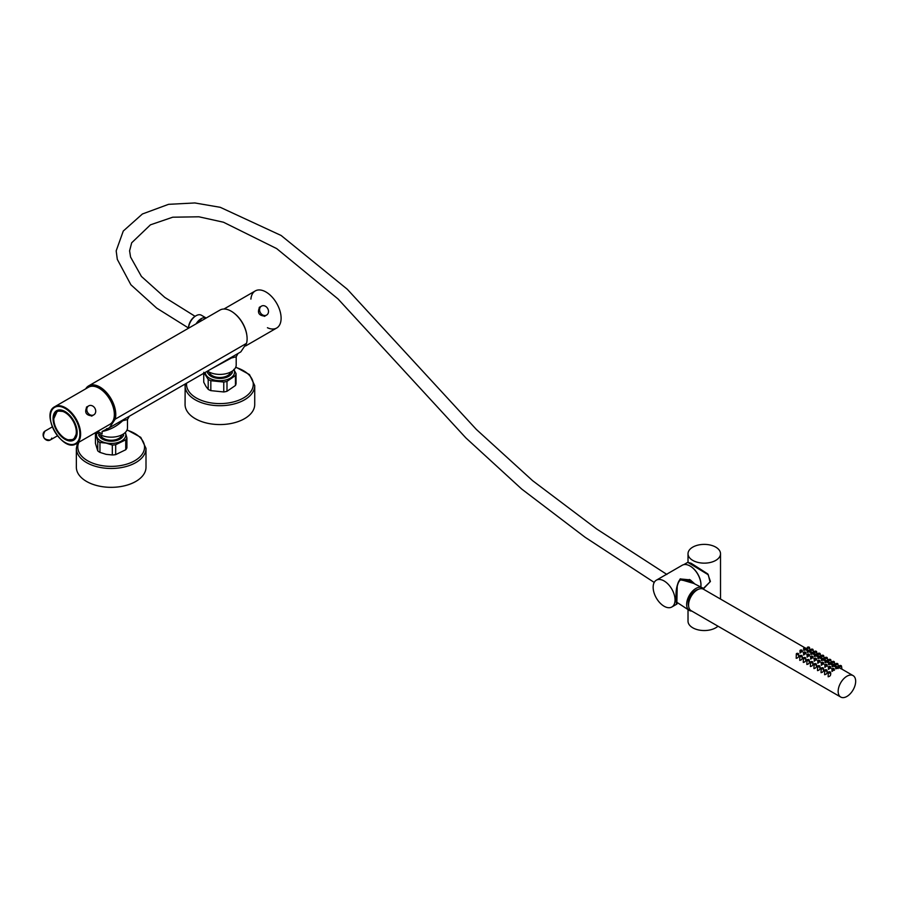 <?xml version="1.0" encoding="UTF-8"?>
<svg xmlns="http://www.w3.org/2000/svg" width="900" height="900" viewBox="0 0 900 900"><rect width="100%" height="100%" fill="white"/><g stroke="black" fill="none" stroke-linecap="round" stroke-linejoin="round"><path stroke-width="1.35" d="M207.506 371.104A16.301 9.416 0 0 0 231.424 371.644A16.301 9.416 0 0 0 236.194 364.984L236.194 356.771L231.424 357.986L211.534 368.786M96.615 431.989A16.301 9.416 0 0 0 122.704 434.407A16.301 9.416 0 0 0 127.485 427.748L127.485 419.535L122.704 420.75C116.561 426.499 109.699 430.065 102.105 431.471L102.105 433.935L97.627 431.348M85.714 388.834A22.5 12.982 60 0 1 88.616 385.897A22.5 12.982 60 0 1 105.953 391.928A22.5 12.982 60 0 1 115.774 414.562A22.5 12.982 60 0 1 115.177 419.186L109.474 427.702L102.105 431.471M109.474 427.702L240.817 351.877L246.521 343.361A22.5 12.982 -120 0 0 247.106 338.738A22.5 12.982 -120 0 0 237.285 316.103A22.5 12.982 -120 0 0 219.96 310.072L88.616 385.897M129.296 416.261L127.485 419.535M238.016 353.498L236.194 356.771M106.47 428.794L107.201 428.591M102.105 433.935A33.536 19.361 60 0 1 97.661 431.381M196.099 323.854A10.631 6.131 -60 0 1 203.726 317.723A10.631 6.131 -60 0 1 206.19 318.026L201.352 315.214A10.631 6.131 120 0 0 198.619 314.775A10.631 6.131 120 0 0 196.031 315.743A10.631 6.131 120 0 0 188.528 328.219A9.596 5.535 -60 0 1 188.516 327.915A9.596 5.535 -60 0 1 195.3 316.159A9.596 5.535 -60 0 1 195.66 315.968M208.204 389.351A16.2 9.349 0 0 0 210.825 390.634L210.825 380.711A16.2 9.349 180 0 1 208.204 379.44L208.204 389.351L205.976 386.449L203.737 382.219L203.737 373.286M205.245 372.42A14.647 8.46 0 0 0 206.111 375.109A14.647 8.46 0 0 0 224.505 380.261A14.647 8.46 0 0 0 233.921 369.787M203.737 372.308L208.204 379.44M235.451 385.481A16.2 9.349 0 0 0 236.059 383.535L236.059 373.624A16.2 9.349 180 0 1 235.451 375.57L235.451 385.481L226.991 391.286L226.991 381.375A16.2 9.349 180 0 1 223.763 382.05L223.763 391.961A16.2 9.349 0 0 0 226.991 391.286M210.825 380.711L223.763 382.05M226.991 381.375L235.451 375.57M236.059 373.624L233.82 369.394M223.763 391.961L210.825 390.634M209.25 372.116A10.732 6.199 0 0 0 212.13 375.581A10.732 6.199 0 0 0 223.222 377.19A10.732 6.199 0 0 0 230.535 372.116M207.518 371.115A12.386 7.144 0 0 0 207.506 371.306A12.386 7.144 0 0 0 210.938 376.245A12.386 7.144 0 0 0 224.505 377.944A12.386 7.144 0 0 0 232.279 371.306A12.386 7.144 0 0 0 232.268 371.115M185.164 384.007L185.062 404.46A34.83 20.104 0 0 0 206.708 423.067A34.83 20.104 0 0 0 244.732 418.556A34.83 20.104 0 0 0 254.722 404.46L254.722 385.605L249.491 374.591L235.778 367.099M112.32 454.973A16.2 9.349 0 0 0 115.684 454.624L115.684 444.713A16.2 9.349 180 0 1 112.32 445.061L112.32 454.973L106.133 454.343L99.956 452.396L99.956 442.474A16.2 9.349 180 0 1 97.751 440.966L97.751 450.877A16.2 9.349 0 0 0 99.956 452.396M97.751 450.877L95.445 443.407L95.445 433.496A16.2 9.349 180 0 1 96.131 432.27M97.155 432.551A14.647 8.46 0 0 0 106.189 442.957A14.647 8.46 0 0 0 121.252 441.146A14.647 8.46 0 0 0 125.201 432.551M95.445 433.496L97.751 440.966M99.956 442.474L106.133 443.115L112.32 445.061M125.741 449.741A16.2 9.349 0 0 0 126.911 447.885L126.911 437.963A16.2 9.349 180 0 1 125.741 439.83L125.741 449.741L115.684 454.624M115.684 444.713L125.741 439.83M126.911 437.963L125.37 432.394M100.541 434.88A10.732 6.199 0 0 0 103.77 438.548A10.732 6.199 0 0 0 114.739 439.92A10.732 6.199 0 0 0 121.815 434.88M98.797 433.879A12.386 7.144 0 0 0 98.797 434.07A12.386 7.144 0 0 0 102.623 439.245A12.386 7.144 0 0 0 116.044 440.64A12.386 7.144 0 0 0 123.559 434.07A12.386 7.144 0 0 0 123.559 433.879M146.002 448.369A34.83 20.104 0 0 1 136.013 462.465A34.83 20.104 0 0 1 97.987 466.976A34.83 20.104 0 0 1 76.354 448.369L76.354 467.224A34.83 20.104 0 0 0 97.987 485.843A34.83 20.104 0 0 0 136.013 481.32A34.83 20.104 0 0 0 146.002 467.224L146.002 448.369L140.771 437.355L127.058 429.874M91.991 386.224A21.071 12.172 60 0 1 101.25 389.048A21.071 12.172 60 0 1 112.511 421.785M267.424 327.724A21.409 12.364 -120 0 0 276.671 328.027A21.409 12.364 -120 0 0 276.671 303.3A21.409 12.364 -120 0 0 255.263 290.936L223.942 309.026L255.263 290.936A21.409 12.364 -120 0 0 250.898 299.104M276.671 328.027L245.61 345.96L276.671 328.027M265.41 315.765L264.915 316.114C258.784 315.664 257.051 312.66 259.706 307.08L260.257 306.832M246.791 334.879A21.409 12.364 -120 0 0 234.382 313.402M267.683 308.498A5.164 4.208 -120 0 1 266.614 315.067A5.164 4.208 -120 0 1 260.392 312.705A5.164 4.208 -120 0 1 261.461 306.135A5.164 4.208 -120 0 1 267.683 308.498M56.385 428.704L56.565 430.335A2.576 1.485 -120 0 0 56.61 430.414L57.926 431.381M56.61 430.414A17.021 9.832 -120 0 0 69.716 440.966A17.021 9.832 -120 0 0 77.141 432.405A17.021 9.832 -120 0 0 73.609 420.536A17.021 9.832 -120 0 0 65.104 411.559A17.021 9.832 -120 0 0 56.587 410.715A17.021 9.832 -120 0 0 56.565 430.335M65.295 411.671L57.206 410.951L54.023 415.946M52.312 426.881L45 431.1A5.164 4.208 60 0 0 43.931 437.681A5.164 4.208 60 0 0 50.164 440.044L50.164 440.044A5.164 4.208 60 0 0 51.75 438.12M57.465 435.825L50.164 440.044C43.616 439.841 41.895 436.871 45 431.1M92.633 415.519L92.138 415.868C85.995 415.395 84.263 412.38 86.929 406.834L87.48 406.575M50.321 416.723A21.409 12.364 60 0 1 54.754 406.699L88.504 387.225L54.754 406.699A21.409 12.364 60 0 1 76.174 419.062A21.409 12.364 60 0 1 76.174 443.79L76.174 443.79A21.409 12.364 60 0 1 65.284 442.62M109.913 424.305L76.174 443.79L109.913 424.305A21.409 12.364 60 0 0 109.913 399.577A21.409 12.364 60 0 0 88.504 387.225M67.804 439.796L73.721 439.549L77.141 432.18M87.604 412.459A5.164 4.208 -120 0 1 88.672 405.889A5.164 4.208 -120 0 1 94.905 408.251A5.164 4.208 -120 0 1 93.836 414.821A5.164 4.208 -120 0 1 87.604 412.459M67.612 439.627A16.301 9.416 -120 0 0 73.552 439.402L74.565 438.817A16.301 9.416 -120 0 0 74.97 438.559M65.047 438.491A15.919 9.191 -120 0 0 76.297 431.989A15.919 9.191 -120 0 0 65.047 412.493A15.919 9.191 -120 0 0 53.786 418.984A15.919 9.191 -120 0 0 65.047 438.491M58.691 410.355A16.301 9.416 -120 0 0 58.264 410.58L57.24 411.165A16.301 9.416 -120 0 0 54.079 416.194M695.048 591.536A9.956 5.749 120 0 0 688.883 602.212M808.673 647.494L807.975 647.685L808.673 647.494M809.19 647.201A1.136 0.652 0 0 0 807.581 648.124A1.136 0.652 0 0 0 809.19 647.201M807.255 647.595L806.962 649.26L807.952 649.924M812.227 649.541L811.53 649.732L812.227 649.541M812.734 649.249A1.136 0.652 0 0 0 811.136 650.171A1.136 0.652 0 0 0 812.734 649.249M810.81 649.643L810.518 651.308L811.496 651.971M815.783 651.589L815.074 651.78L815.783 651.589M816.289 651.296A1.136 0.652 0 0 0 814.68 652.219A1.136 0.652 0 0 0 816.289 651.296M814.354 651.69L814.072 653.355L815.051 654.03M819.326 653.636L818.629 653.839L819.326 653.636M819.844 653.344A1.136 0.652 0 0 0 818.235 654.278A1.136 0.652 0 0 0 819.844 653.344M817.909 653.749L817.616 655.414L818.606 656.077M822.881 655.695L822.184 655.886L822.881 655.695M823.387 655.391A1.136 0.652 0 0 0 821.79 656.325A1.136 0.652 0 0 0 823.387 655.391M821.464 655.796L821.171 657.461L822.15 658.125M826.436 657.742L825.727 657.934L826.436 657.742M826.942 657.45A1.136 0.652 0 0 0 825.334 658.373A1.136 0.652 0 0 0 826.942 657.45M825.008 657.844L824.726 659.509L825.705 660.173M829.98 659.79L829.283 659.981L829.98 659.79M830.498 659.498A1.136 0.652 0 0 0 828.889 660.42A1.136 0.652 0 0 0 830.498 659.498M828.562 659.891L828.27 661.556L829.26 662.231M833.535 661.837L832.826 662.029L833.535 661.837M834.041 661.545A1.136 0.652 0 0 0 832.444 662.479A1.136 0.652 0 0 0 834.041 661.545M832.117 661.95L831.825 663.615L832.804 664.279M837.09 663.896L836.381 664.087L837.09 663.896M837.596 663.592A1.136 0.652 0 0 0 835.988 664.526A1.136 0.652 0 0 0 837.596 663.592M835.661 663.998L835.38 665.663L836.359 666.326M797.738 653.805L797.029 654.008L797.738 653.805M798.244 653.512A1.136 0.652 0 0 0 796.635 654.446A1.136 0.652 0 0 0 798.244 653.512M796.309 653.918L796.196 658.316C798.322 657.866 799.065 656.707 798.413 654.851M801.281 655.864L800.584 656.055L801.281 655.864M801.799 655.56A1.136 0.652 0 0 0 800.19 656.494A1.136 0.652 0 0 0 801.799 655.56M799.864 655.965L799.751 660.375C801.877 659.914 802.62 658.766 801.967 656.899M804.836 657.911L804.127 658.102L804.836 657.911M805.342 657.619A1.136 0.652 0 0 0 803.745 658.541A1.136 0.652 0 0 0 805.342 657.619M803.408 658.012L803.295 662.423C805.421 661.972 806.164 660.814 805.523 658.946M808.38 659.959L807.683 660.15L808.38 659.959M808.898 659.666A1.136 0.652 0 0 0 807.289 660.589A1.136 0.652 0 0 0 808.898 659.666M806.962 660.06L806.85 664.47C808.976 664.02 809.719 662.861 809.066 660.994M811.935 662.006L811.238 662.197L811.935 662.006M812.452 661.714A1.136 0.652 0 0 0 810.844 662.648A1.136 0.652 0 0 0 812.452 661.714M810.518 662.119L810.405 666.518C812.531 666.067 813.274 664.909 812.621 663.053M815.49 664.065L814.781 664.256L815.49 664.065M815.996 663.761A1.136 0.652 0 0 0 814.387 664.695A1.136 0.652 0 0 0 815.996 663.761M814.061 664.166L813.949 668.576C816.075 668.115 816.817 666.956 816.176 665.1M819.034 666.113L818.336 666.304L819.034 666.113M819.551 665.82A1.136 0.652 0 0 0 817.942 666.742A1.136 0.652 0 0 0 819.551 665.82M817.616 666.214L817.504 670.624C819.63 670.174 820.373 669.015 819.72 667.148M822.589 668.16L821.891 668.351L822.589 668.16M823.095 667.867A1.136 0.652 0 0 0 821.498 668.79A1.136 0.652 0 0 0 823.095 667.867M821.171 668.261L821.059 672.671C823.185 672.221 823.916 671.062 823.275 669.195M826.144 670.207L825.435 670.399L826.144 670.207M826.65 669.915A1.136 0.652 0 0 0 825.041 670.837A1.136 0.652 0 0 0 826.65 669.915M824.715 670.32L824.602 674.719C826.729 674.269 827.471 673.11 826.83 671.254M829.688 672.266L828.99 672.457L829.688 672.266M830.205 671.962A1.136 0.652 0 0 0 828.596 672.896A1.136 0.652 0 0 0 830.205 671.962M828.27 672.367L828.158 676.766C830.284 676.316 831.026 675.158 830.374 673.301M840.634 665.944L839.936 666.135L840.634 665.944M841.151 665.651A1.136 0.652 0 0 0 839.543 666.574A1.136 0.652 0 0 0 841.151 665.651M839.216 666.045L838.924 667.71L841.59 669.015M805.028 648.337L804.33 648.529L805.028 648.337M805.545 648.034A1.136 0.652 0 0 0 803.936 648.967A1.136 0.652 0 0 0 805.545 648.034M803.61 648.439L803.779 650.374L805.759 649.721M808.582 650.385L807.874 650.576L808.582 650.385M809.707 652.196L809.415 650.486A1.136 0.652 0 0 0 807.48 651.015A1.136 0.652 0 0 0 809.415 650.486L810.067 650.768L809.516 647.595M807.154 650.486L807.322 652.421L809.314 651.78M812.126 652.433L811.429 652.624L812.126 652.433M813.262 654.244L812.97 652.534A1.136 0.652 0 0 0 811.035 653.062A1.136 0.652 0 0 0 812.97 652.534L813.611 652.815M810.709 652.534L810.877 654.469L812.857 653.827M815.681 654.48L814.984 654.671L815.681 654.48M816.817 656.291L816.525 654.592A1.136 0.652 0 0 0 814.264 654.592A1.136 0.652 0 0 0 816.525 654.592L817.166 654.874L816.615 651.69M814.264 654.592L814.433 656.516L816.413 655.875M819.236 656.539L818.528 656.73L819.236 656.539M819.742 656.235A1.136 0.652 0 0 0 818.134 657.169A1.136 0.652 0 0 0 819.742 656.235M817.808 656.64L817.976 658.575L819.967 657.923M822.78 658.586L822.082 658.778L822.78 658.586M823.916 660.398L823.624 658.688A1.136 0.652 0 0 0 821.689 659.216A1.136 0.652 0 0 0 823.624 658.688L824.265 658.969L823.714 655.796M821.363 658.688L821.531 660.623L823.511 659.97M826.335 660.634L825.637 660.825L826.335 660.634M827.471 662.445L827.168 660.735A1.136 0.652 0 0 0 825.244 661.264A1.136 0.652 0 0 0 827.168 660.735L827.82 661.016L827.269 657.844M824.918 660.735L825.075 662.67L827.066 662.029M829.89 662.681L829.181 662.873L829.89 662.681M831.015 664.492L830.722 662.783A1.136 0.652 0 0 0 828.788 663.311A1.136 0.652 0 0 0 830.722 662.783L831.375 663.064L830.824 659.891M828.461 662.783L828.63 664.717L830.621 664.076M833.434 664.74L832.736 664.931L833.434 664.74M834.57 666.54L834.278 664.841A1.136 0.652 0 0 0 832.016 664.841A1.136 0.652 0 0 0 834.278 664.841L834.919 665.123L834.367 661.95M832.016 664.841L832.185 666.776L834.165 666.124M801.383 650.441L800.674 650.633L801.383 650.441M801.889 650.149A1.136 0.652 0 0 0 800.291 651.071A1.136 0.652 0 0 0 801.889 650.149M799.965 650.543L800.066 653.018L802.046 651.364M804.926 652.489L804.229 652.68L804.926 652.489M805.444 652.196A1.136 0.652 0 0 0 803.835 653.119A1.136 0.652 0 0 0 805.444 652.196M803.509 652.59L803.621 655.065L805.601 653.411M808.481 654.536L807.784 654.727L808.481 654.536M808.999 654.244A1.136 0.652 0 0 0 807.39 655.178A1.136 0.652 0 0 0 808.999 654.244M807.064 654.649L807.165 657.113L809.156 655.47M812.036 656.595L811.327 656.786L812.036 656.595M812.543 656.291A1.136 0.652 0 0 0 810.934 657.225A1.136 0.652 0 0 0 812.543 656.291M810.607 656.696L810.72 659.16L812.7 657.518M815.58 658.643L814.883 658.834L815.58 658.643M816.097 658.35A1.136 0.652 0 0 0 814.489 659.273A1.136 0.652 0 0 0 816.097 658.35M814.163 658.744L814.264 661.219L816.255 659.565M819.135 660.69L818.438 660.881L819.135 660.69M819.641 660.398A1.136 0.652 0 0 0 818.044 661.32A1.136 0.652 0 0 0 819.641 660.398M817.717 660.791L817.819 663.266L819.81 661.613M822.69 662.738L821.981 662.929L822.69 662.738M823.196 662.445A1.136 0.652 0 0 0 821.587 663.367A1.136 0.652 0 0 0 823.196 662.445M821.261 662.839L821.374 665.314L823.354 663.671M826.234 664.796L825.536 664.988L826.234 664.796M826.751 664.492A1.136 0.652 0 0 0 825.143 665.426A1.136 0.652 0 0 0 826.751 664.492M824.816 664.898L824.918 667.361L826.909 665.719M829.789 666.844L829.091 667.035L829.789 666.844M830.295 666.551A1.136 0.652 0 0 0 828.697 667.474A1.136 0.652 0 0 0 830.295 666.551M828.371 666.945L828.472 669.409L830.464 667.766M833.344 668.891L832.635 669.082L833.344 668.891M833.85 668.599A1.136 0.652 0 0 0 832.241 669.521A1.136 0.652 0 0 0 833.85 668.599M831.915 668.992L832.028 671.467L834.008 669.814M836.989 666.788L836.28 666.979L836.989 666.788M838.125 668.599L837.821 666.889A1.136 0.652 0 0 0 835.898 667.418A1.136 0.652 0 0 0 837.821 666.889L838.474 667.17L837.923 663.998M835.571 666.889L835.729 668.824L837.72 668.171M805.072 647.876L703.519 589.252A12.386 7.144 120 0 0 697.331 589.86A12.386 7.144 120 0 0 689.242 600.773A12.386 7.144 120 0 0 691.144 610.695L840.724 697.05A12.386 7.144 120 0 0 846.911 696.442A12.386 7.144 120 0 0 855 685.53A12.386 7.144 120 0 0 853.099 675.607A12.386 7.144 120 0 0 846.911 676.226A12.386 7.144 120 0 0 838.822 687.127A12.386 7.144 120 0 0 840.724 697.05M820.069 656.629L820.721 656.921M853.099 675.607L841.972 669.184L841.477 666.045M703.305 588.521L710.021 581.895L708.289 574.785L687.78 562.342L691.166 563.276L707.839 573.964L710.415 581.467L703.496 588.724M688.016 609.57L688.016 621.158A16.256 9.383 0 0 0 698.04 629.831A16.256 9.383 0 0 0 715.759 627.795A16.256 9.383 0 0 0 717.986 626.197M692.775 547.121A16.256 9.383 0 0 0 688.016 553.759A16.256 9.383 0 0 0 698.04 562.433A16.256 9.383 0 0 0 715.759 560.396A16.256 9.383 0 0 0 720.518 553.759A16.256 9.383 0 0 0 710.482 545.096A16.256 9.383 0 0 0 692.775 547.121M700.83 586.699A15.221 8.786 -120 0 0 690.221 566.077A15.221 8.786 -120 0 0 688.433 565.222M653.153 587.273A15.48 8.933 60 0 1 656.359 580.185A15.48 8.933 60 0 1 668.284 584.336A15.48 8.933 60 0 1 675.045 599.906A15.48 8.933 60 0 1 671.839 606.994A15.48 8.933 60 0 1 659.903 602.854A15.48 8.933 60 0 1 653.153 587.273M694.935 584.033L690.278 579.904L680.276 578.947C676.789 584.179 675.439 590.929 676.238 599.22C676.204 603.045 676.451 604.643 677.002 604.012L676.688 604.069M656.359 580.185L682.256 565.234A15.48 8.933 60 0 1 694.192 569.374A15.48 8.933 60 0 1 700.942 584.955A15.48 8.933 60 0 1 700.785 587.002M689.355 579.465L694.462 583.796M676.957 602.415L677.048 602.606C676.721 603.821 674.719 585.326 680.13 580.174L679.894 580.32M689.389 581.231L680.704 579.893M679.928 580.331L680.074 580.32C679.444 579.836 678.499 581.783 677.227 586.181L676.867 602.303M693.765 583.436L680.13 579.454C674.426 585.202 676.654 605.857 677.048 603.562L676.957 603.54M680.512 578.812L680.648 579.881L690.795 581.94M676.339 603.821L677.048 602.606M691.751 611.044A13.05 7.538 -60 0 1 689.141 610.312A13.05 7.538 -60 0 1 687.409 599.783A13.05 7.538 -60 0 1 695.869 588.476A13.05 7.538 -60 0 1 702.191 587.711A13.05 7.538 -60 0 1 704.126 589.601M688.635 606.105A10.8 6.232 -60 0 1 695.869 590.31A10.8 6.232 -60 0 1 698.288 589.376M196.819 323.438A10.316 5.962 -60 0 1 201.229 319.174M115.177 419.186L246.521 343.361M185.062 385.605A34.83 20.104 0 0 0 206.708 404.213A34.83 20.104 0 0 0 244.732 399.701A34.83 20.104 0 0 0 254.722 385.605M186.593 383.186A33.367 19.26 0 0 0 206.336 401.94A33.367 19.26 0 0 0 243.697 397.845A33.367 19.26 0 0 0 235.665 367.369M78.907 442.204A33.367 19.26 0 0 0 94.68 463.86A33.367 19.26 0 0 0 134.977 460.609A33.367 19.26 0 0 0 126.945 430.132M54.652 407.363A20.891 12.06 -120 0 0 54.652 431.494A20.891 12.06 -120 0 0 75.544 443.554A20.891 12.06 -120 0 0 75.544 419.423A20.891 12.06 -120 0 0 54.652 407.363M73.552 439.402A16.301 9.416 -120 0 0 76.927 431.944A16.301 9.416 -120 0 0 69.806 415.53A16.301 9.416 -120 0 0 57.24 411.165L53.719 418.838C53.246 429.885 66.566 444.139 73.552 439.402M691.166 563.276L690.806 563.895M688.804 580.905L688.804 580.905C687.06 579.566 680.153 579.049 680.569 580.039L680.074 580.32L679.984 579.127M195.3 316.159L196.031 315.743M232.279 372.994L232.279 371.306M207.506 372.994L207.506 371.306M123.559 435.757L123.559 434.07M98.797 435.757L98.797 434.07M76.354 448.369L77.501 443.014M266.614 315.067L264.375 316.361M261.461 306.135L259.222 307.429M54.754 406.699L54.754 406.699C40.095 413.865 62.629 452.914 76.174 443.79M88.672 405.889L86.434 407.183M93.836 414.821L91.597 416.115M805.826 648.315L807.008 649.001M820.17 653.749L821.216 657.202M834.176 668.992L834.401 670.32M830.621 666.945L830.857 668.273M827.077 664.898L827.303 666.225M823.523 662.839L823.759 664.166M819.967 660.791L820.204 662.119M816.424 658.744L816.649 660.071M812.869 656.696L813.105 658.024M809.325 654.649L809.55 655.976M805.77 652.59L805.995 653.918M802.215 650.543L802.451 651.87M820.069 656.64L820.361 658.339M805.871 648.439L806.164 650.137M830.531 672.367L830.801 673.931M826.976 670.32L827.246 671.884M823.421 668.261L823.702 669.825M819.877 666.214L820.148 667.778M816.322 664.166L816.592 665.73M812.779 662.119L813.049 663.683M809.224 660.06L809.494 661.635M805.669 658.012L805.939 659.576M802.125 655.965L802.395 657.529M798.57 653.918L798.84 655.481M813.071 649.643L813.611 652.804M688.016 561.949L688.016 553.759M687.78 562.342L683.798 564.637M720.518 599.062L720.518 553.759M671.839 606.994L676.946 604.046M694.519 583.83L689.884 579.724M676.924 603.81L676.946 602.336M654.221 582.435L584.989 537.188L521.719 489.06L465.851 437.895L338.017 298.935L276.671 248.591L223.47 222.221L198.934 216.799L172.755 217.204L150.446 224.831L131.681 242.797L129.589 250.83L130.567 257.04L141.435 276.457L164.779 297.405L195.064 316.305M188.516 328.016L156.69 308.115L130.894 284.771L117.304 259.369L116.179 250.852L123.278 231.041L142.403 213.986L168.547 204.334L194.828 202.95L220.264 207.315L281.126 235.485L347.321 289.271L476.325 429.412L532.631 480.69L596.666 528.986L666.866 574.436M687.915 580.477L702.191 587.711M676.778 602.235L689.141 610.312"/></g></svg>
